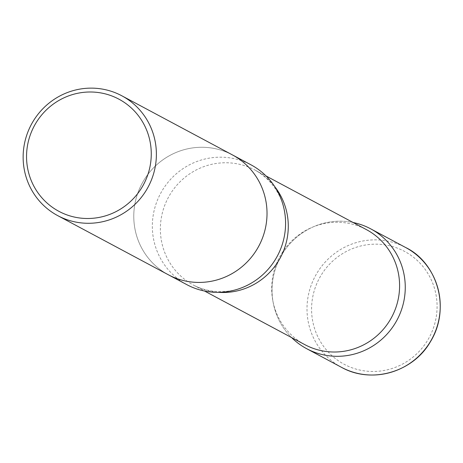 <?xml version="1.0" encoding="UTF-8"?>
<svg xmlns="http://www.w3.org/2000/svg" width="463" height="463" viewBox="0 0 463 463"><rect width="100%" height="100%" fill="white"/><g stroke="black" fill="none" stroke-linecap="round" stroke-linejoin="round"><path stroke-width="0.35" stroke-dasharray="2.31 1.74" d="M232.438 154.92A67.957 66.238 -61.9 0 0 138.559 191.045A67.957 66.238 -61.9 0 0 168.364 274.779A67.957 66.238 118.1 0 1 138.559 191.045A67.957 66.238 118.1 0 1 232.438 154.92M186.919 284.699A67.957 66.238 118.1 0 1 157.113 200.965A67.957 66.238 118.1 0 1 250.992 164.834M304.88 344.675A65.237 63.593 118.1 0 1 272.834 300.776A65.237 63.593 118.1 0 1 276.266 264.292A65.237 63.593 118.1 0 1 312.091 227.345A65.237 63.593 118.1 0 1 366.389 229.607M276.828 264.958A67.939 66.226 118.1 0 1 314.128 226.482A67.939 66.226 118.1 0 1 353.101 222.5A67.939 66.226 -61.9 0 0 276.828 264.958A67.939 66.226 -61.9 0 0 291.592 337.568A67.939 66.226 118.1 0 1 273.251 302.952A67.939 66.226 118.1 0 1 276.828 264.958M218.328 292.338A65.237 63.593 118.1 0 1 193.569 285.167A65.237 63.593 118.1 0 1 164.955 204.785A65.237 63.593 118.1 0 1 255.078 170.1A65.237 63.593 118.1 0 1 274.796 186.705M316.073 285.405A64.016 62.401 118.1 0 1 423.68 267.44A64.016 62.401 118.1 0 1 383.237 370.631A64.016 62.401 118.1 0 1 316.073 285.405M341.561 367.362A67.957 66.238 118.1 0 1 311.778 283.645A67.957 66.238 118.1 0 1 405.634 247.502M272.834 300.776L273.251 302.952M312.091 227.345L314.128 226.482M255.072 280.763C241.373 290.949 216.782 296.922 193.569 285.167L204.559 291.042M285.578 223.693C286.435 206.643 277.748 182.873 255.078 170.1L266.069 175.975"/><path stroke-width="0.69" d="M31.021 132.968A63.605 62.001 118.1 0 1 137.939 115.119A63.605 62.001 118.1 0 1 97.757 217.656A63.605 62.001 118.1 0 1 31.021 132.968M27.919 131.903A67.957 66.238 118.1 0 1 121.798 95.777A67.957 66.238 118.1 0 1 148.183 186.93A67.957 66.238 118.1 0 1 57.725 215.636A67.957 66.238 118.1 0 1 27.919 131.903M262.243 238.648A67.957 66.238 -61.9 0 0 232.438 154.92A67.957 66.238 118.1 0 1 262.243 238.648A67.957 66.238 118.1 0 1 168.364 274.779A67.957 66.238 -61.9 0 0 262.243 238.648M121.798 95.777L250.992 164.834A67.957 66.238 118.1 0 1 285.578 223.693A67.957 66.238 118.1 0 1 255.072 280.763A67.957 66.238 118.1 0 1 186.919 284.699L57.725 215.636M266.069 175.975L366.389 229.607A65.237 63.593 118.1 0 1 391.715 317.12A65.237 63.593 118.1 0 1 304.88 344.675L204.559 291.042M353.101 222.5A67.939 66.226 118.1 0 1 397.057 319.974A67.939 66.226 118.1 0 1 291.592 337.568A67.939 66.226 -61.9 0 0 306.604 348.656A67.939 66.226 -61.9 0 0 397.057 319.974A67.939 66.226 -61.9 0 0 370.66 228.826A67.939 66.226 -61.9 0 0 353.101 222.5M274.796 186.705A65.237 63.593 118.1 0 1 280.404 257.613A65.237 63.593 118.1 0 1 218.328 292.338M405.634 247.502A67.957 66.238 118.1 0 1 432.037 338.673A67.957 66.238 118.1 0 1 341.561 367.362C371.916 384.394 413.314 371.76 430.272 341.96C451.384 308.167 436.933 262.521 405.634 247.502L370.66 228.826M306.604 348.656L341.561 367.362"/></g></svg>
